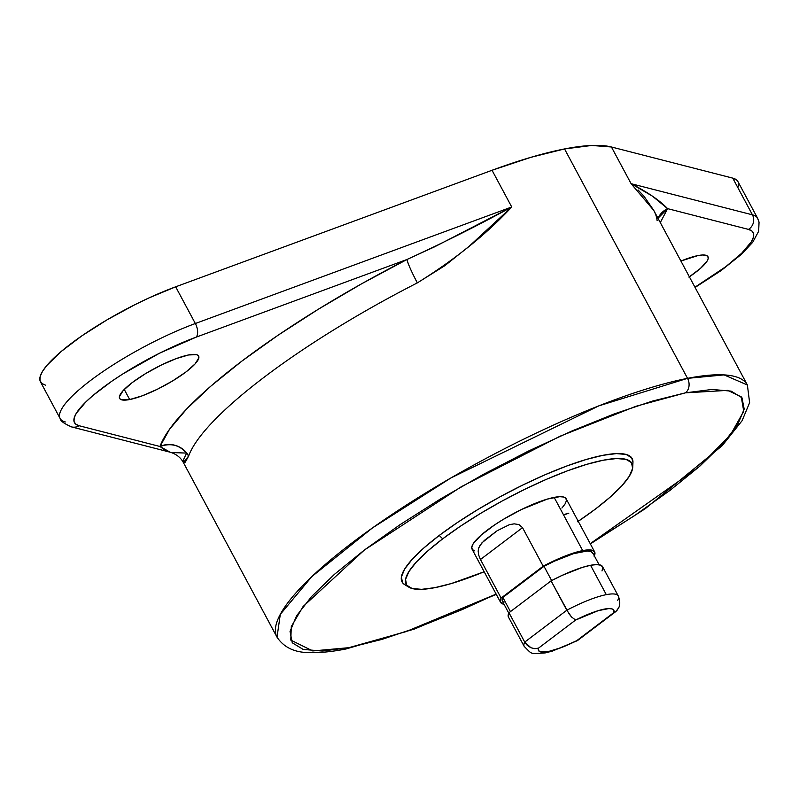 <?xml version="1.0" encoding="UTF-8"?>
<svg xmlns="http://www.w3.org/2000/svg" width="799" height="799" viewBox="0 0 799 799"><rect width="100%" height="100%" fill="white"/><g stroke="black" fill="none" stroke-linecap="round" stroke-linejoin="round"><path stroke-width="1.2" d="M576.698 640.698A42.697 9.398 -28.2 0 1 548.104 651.614A10.677 8.479 79 0 1 545.098 652.933A10.677 8.479 -101 0 0 548.104 651.614L540.114 651.774L538.466 650.406L538.496 648.149L575.61 620.054L598.221 610.656L608.938 608.568L612.204 608.968L613.852 610.336L613.812 612.603L576.698 640.698L561.068 647.689L548.104 651.614A42.697 9.398 -28.2 0 1 538.496 648.149L575.61 620.054A42.697 9.398 -28.2 0 1 613.812 612.603L616.798 610.746L618.616 607.819L616.029 611.405L577.757 640.299M758.011 219.246A106.736 23.511 151.8 0 0 752.438 214.831A106.736 23.511 -28.2 0 1 757.612 218.267L737.926 181.563A106.736 23.511 151.8 0 0 732.753 178.127L752.438 214.831L631.1 183.69L611.425 146.986L732.753 178.127L752.438 214.831L631.1 183.69L611.425 146.986A266.846 58.766 151.8 0 0 564.533 148.944L687.539 378.346A10.677 8.479 79 0 1 685.442 392.838L652.393 401.098L614.151 413.942L572.184 430.871L528.089 451.235L483.585 474.256L440.359 499.035L400.089 524.643L364.314 550.072L334.411 574.361L311.53 596.573L296.549 615.849L290.047 631.45L292.264 642.776L303.131 649.397L322.217 651.055L348.793 647.689L405.912 631.669L496.159 594.116L462.052 609.657L420.074 626.586L381.832 639.43L348.793 647.689A10.677 8.479 79 0 1 345.777 649.018A10.677 8.479 79 0 1 342.591 648.818A10.677 8.479 -101 0 0 345.777 649.018A10.677 8.479 -101 0 0 348.793 647.689L312.739 650.945L290.776 640.089L291.315 626.516L303.081 606.531L364.314 550.072L461.502 486.601L560.099 436.204L635.924 406.282L685.442 392.838A10.677 8.479 -101 0 0 687.539 378.346L598.86 405.852L451.016 477.892L372.484 527.909L311.91 576.528L280.299 614.351L277.023 637.183A266.846 58.766 -28.2 0 1 414.052 500.194A266.846 58.766 -28.2 0 1 687.539 378.346L564.533 148.944A266.846 58.766 151.8 0 0 492.044 170.277L511.73 206.981L469.233 246.222L444.753 265.737L417.338 282.886A266.846 58.766 151.8 0 0 188.624 456.029L185.298 462.162L183.41 462.601L183.72 459.195L186.636 453.083L171.705 452.554M688.938 277.113L700.433 268.414L707.065 261.153L708.194 258.427L707.814 256.439L705.907 255.28L702.571 254.991L697.917 255.58A44.834 9.878 -28.2 0 0 680.918 261.043L697.917 255.58A44.834 9.878 -28.2 0 1 707.974 256.699A44.834 9.878 -28.2 0 1 689.377 276.824M129.668 399.55L124.254 389.443L129.668 399.55L121.678 399.85L119.78 398.691L119.391 396.713L123.146 390.601L132.384 382.471L145.698 373.533L161.048 365.173L176.11 358.641L188.584 354.956A44.834 9.878 -28.2 0 1 198.631 356.064A44.834 9.878 -28.2 0 1 175.61 379.086A44.834 9.878 -28.2 0 1 129.668 399.55A44.834 9.878 -28.2 0 1 119.62 398.431A44.834 9.878 -28.2 0 1 142.641 375.42A44.834 9.878 -28.2 0 1 188.584 354.956L196.574 354.656L198.472 355.815L198.861 357.792L195.106 363.895L185.867 372.034L172.554 380.963L157.203 389.333L142.142 395.855L129.668 399.55M65.308 421.952A106.736 23.511 -28.2 0 1 60.135 418.516A106.736 23.511 -28.2 0 1 99.206 374.182A106.736 23.511 -28.2 0 1 195.346 323.515L175.67 286.811L492.044 170.277L511.73 206.981C486.461 234.187 455.001 259.485 417.338 282.886A266.846 58.766 151.8 0 0 188.624 456.029L183.41 462.601L277.023 637.183C284.005 647.58 294.911 652.703 309.752 652.563C319.97 652.913 332.024 651.724 345.917 648.988L414.391 629.063L496.289 594.356M618.326 608.548C620.264 605.262 620.244 601.078 618.276 595.974L602.526 566.611A53.373 11.755 151.8 0 0 590.561 565.283L606.301 594.646A53.373 11.755 -28.2 0 1 618.276 595.974A53.373 11.755 -28.2 0 1 617.747 600.299M478.162 551.21L478.731 547.904L482.027 542.721L497.078 530.786L509.462 524.643L514.186 523.844L518.941 524.573L522.526 527.65L543.19 566.191A53.373 11.755 -28.2 0 1 582.691 550.601L554.156 497.387A53.373 11.755 151.8 0 0 499.455 521.757A53.373 11.755 151.8 0 0 472.049 549.153L500.583 602.376A53.373 11.755 -28.2 0 1 501.113 598.051L480.449 559.51L478.661 554.985M594.126 556.254L594.945 552.788L593.228 550.631L589.063 549.892L582.691 550.601L564.753 556.184L543.19 566.191L501.113 598.051L500.304 601.517L502.022 603.674L504.019 604.264A53.373 11.755 -28.2 0 1 500.583 602.376M632.738 467.165L632.958 462.401A130.557 28.754 151.8 0 0 564.723 466.766A130.557 28.754 151.8 0 0 439.24 535.45L442.686 538.836A128.09 28.205 -28.2 0 1 565.792 471.45A128.09 28.205 -28.2 0 1 632.738 467.165A128.09 28.205 -28.2 0 1 595.485 509.023L577.597 521.747M503.929 602.656L502.211 600.658L502.861 597.442L543.999 566.301L554.346 561.188L573.492 553.677L587.335 550.98L591.31 551.65L593.028 553.647M408.898 587.185A128.09 28.205 -28.2 0 1 442.686 538.836L439.24 535.45A130.557 28.754 151.8 0 0 404.813 584.728L408.898 587.185A128.09 28.205 -28.2 0 0 484.164 571.754L451.445 583.51L434.926 587.645L421.632 589.332L412.094 588.503L406.661 585.188L405.552 579.525L408.798 571.724L416.289 562.087L427.735 550.98L442.686 538.836L460.574 526.122L480.708 513.318L502.321 500.933L524.573 489.417L546.616 479.24L567.6 470.771L586.726 464.349L603.245 460.214L616.538 458.536L626.076 459.365L631.51 462.671L632.618 468.344L629.362 476.144L621.872 485.782L610.436 496.888L595.485 509.023A128.09 28.205 -28.2 0 1 578.236 521.318M561.917 508.034L565.033 504.019L566.391 500.773L565.932 498.406L563.665 497.028L559.69 496.678L547.265 499.105L521.367 509.552L503.09 519.51L494.701 524.843L481.018 535.2L473.128 543.849L471.78 547.095L472.239 549.452L474.506 550.841M594.656 551.929L566.121 498.716A53.373 11.755 151.8 0 0 554.156 497.387L582.691 550.601A53.373 11.755 -28.2 0 1 594.656 551.929A53.373 11.755 -28.2 0 1 594.326 555.844M599.09 564.723L592.778 552.938A51.236 11.286 151.8 0 0 543.999 566.301L502.861 597.442L510.461 611.615L502.861 597.442A51.236 11.286 151.8 0 0 502.471 601.367L508.783 613.143M543.999 566.301L551.65 580.573L543.999 566.301M508.494 617.118L508.983 612.733L551.07 580.873L562.017 575.43L582.311 567.42L590.561 565.283L596.933 564.573L601.098 565.312L602.816 567.47L601.997 570.935M618.116 595.714A53.373 11.755 151.8 0 0 606.301 594.646A53.373 11.755 151.8 0 0 566.811 610.236A53.373 11.755 -28.2 0 1 606.301 594.646L590.561 565.283A53.373 11.755 151.8 0 0 551.07 580.873L566.811 610.236L524.733 642.096L508.983 612.733A53.373 11.755 151.8 0 0 508.454 617.058L524.204 646.421A53.373 11.755 -28.2 0 1 524.733 642.096L508.983 612.733L551.07 580.873L569.068 613.882L571.555 616.998L575.61 620.054L571.555 616.998L566.811 610.236L524.733 642.096L530.926 647.759L534.811 648.678L538.496 648.149L534.811 648.678L530.926 647.759L527.36 645.462L524.733 642.096A53.373 11.755 151.8 0 0 524.214 646.441C532.733 654.751 529.308 653.832 545.228 652.913L552.359 651.105L577.407 640.628M687.539 378.346A266.846 58.766 -28.2 0 1 747.375 384.988L724.084 374.901L687.539 378.346M590.351 543.919L645.262 508.693L722.196 445.692L742.071 420.743L749.622 402.656L747.375 384.988L653.672 210.237L644.174 196.504L638.051 189.932M685.442 392.838L712.019 389.463L731.105 391.12L741.961 397.742L744.189 409.078L737.687 424.678L722.705 443.954L699.824 466.167L669.922 490.446L634.146 515.884L590.231 543.67L698.656 467.185L730.446 434.896L743.739 411.275L741.272 396.873L727.799 390.371L685.442 392.838M632.958 462.491L631.699 457.827L626.166 454.451L616.438 453.602L602.895 455.32L586.057 459.535L566.571 466.077L545.178 474.706L522.706 485.083L500.024 496.818L478.002 509.442L457.477 522.496L439.24 535.45L424.009 547.834L412.344 559.15L404.713 568.978L401.398 576.928L402.526 582.701L404.953 584.818M657.128 220.654C656.818 217.398 655.699 213.992 653.772 210.427L631.1 183.69L652.433 196.155L667.604 208.639L748.463 229.393A10.677 10.127 -75.6 0 0 752.438 214.831A10.677 10.127 104.4 0 1 748.463 229.393A96.07 21.154 -28.2 0 1 694.95 287.221L725.762 266.706L741.712 253.223L751.26 241.897L753.347 237.363L753.577 233.717L751.939 231.041L748.463 229.393L667.604 208.639L660.294 222.591M71.55 426.906L170.107 452.194L165.523 450.516L159.98 446.491L79.121 425.737L159.98 446.491L169.528 429.283L186.756 408.878L211.136 385.907L241.887 361.108L278.062 335.24L318.491 309.143L361.927 283.625L407.001 259.485L196.155 337.148L159.5 353.218L122.776 373.972L111.78 381.243L93.123 395.365L85.883 401.907L76.324 413.233L74.237 417.767L74.007 421.413L75.645 424.089L79.121 425.737A96.07 21.154 -28.2 0 1 101.823 388.434A96.07 21.154 -28.2 0 1 196.155 337.148L407.001 259.485L434.616 246.811L511.73 206.981L195.346 323.515L175.67 286.811A106.736 23.511 151.8 0 0 79.52 337.478A106.736 23.511 151.8 0 0 40.459 381.812L60.135 418.516C60.185 420.783 63.99 423.58 71.55 426.906A10.677 10.127 -75.6 0 0 79.121 425.737A10.677 10.127 104.4 0 1 71.55 426.906A10.677 10.127 104.4 0 1 71.491 426.886M738.186 186.976L738.436 182.931M737.956 181.613L736.608 179.955L732.753 178.127L611.425 146.986L591.709 145.458L564.533 148.944L530.896 157.323L492.044 170.277L175.67 286.811L148.934 297.937L134.941 304.669L107.236 319.73L81.917 335.81L61.193 351.5L46.871 365.433L42.527 371.355L40.2 376.389L39.95 380.444L41.778 383.42L45.633 385.248M566.691 513.487L564.513 514.706L568.818 513.188L566.691 513.487M518.941 524.573L522.526 527.65L480.449 559.51L478.681 555.055L478.162 551.12L478.731 547.904L480.099 545.168L484.394 540.384L497.078 530.786L509.462 524.643L514.186 523.844L518.941 524.573L522.526 527.65L543.19 566.191L501.113 598.051L480.449 559.51L522.526 527.65L480.449 559.51L478.681 555.055L478.162 551.12L478.731 547.904L480.099 545.168L484.394 540.384L497.078 530.786L509.462 524.643L514.186 523.844L518.941 524.573M183.42 462.621C180.734 457.537 176.299 454.062 170.107 452.194L159.98 446.491C171.945 442.346 181.493 445.522 188.624 456.029A21.343 20.225 19.9 0 0 159.98 446.491A288.199 63.471 -28.2 0 1 407.001 259.485A21.343 1.888 -117 0 0 417.338 282.886C411.375 271.49 407.929 263.7 407.001 259.485C443.475 242.726 478.381 225.228 511.73 206.981L195.346 323.515A10.677 5.593 69.8 0 1 196.155 337.148A10.677 5.593 -110.2 0 0 195.346 323.515A106.736 23.511 151.8 0 0 59.735 417.537M667.604 208.639L657.976 218.267A21.343 20.225 -160.1 0 1 667.604 208.639C659.834 200.519 647.669 192.199 631.1 183.69M695.07 287.46L721.177 270.531L741.702 254.092L752.708 242.287L758.66 231.251L759.05 222.102L757.612 218.267M577.527 640.558L616.029 611.405"/></g></svg>
